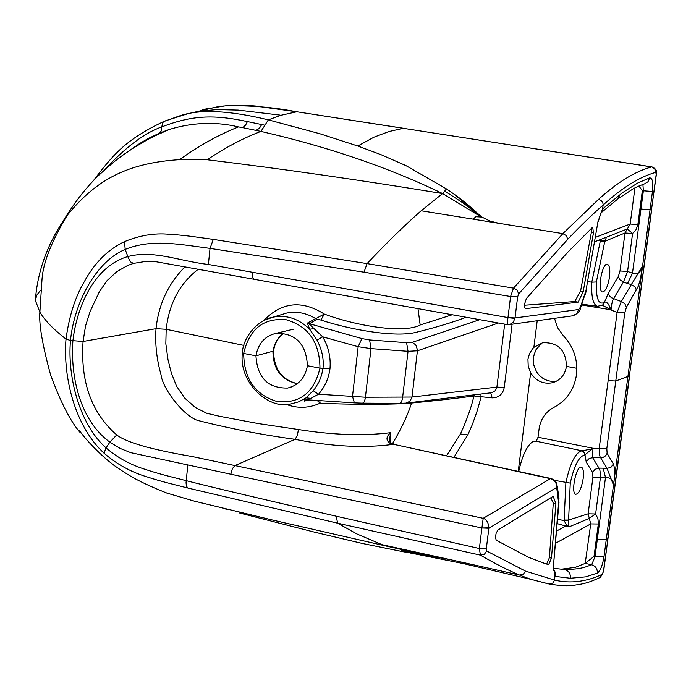 <?xml version="1.0" encoding="UTF-8"?>
<svg xmlns="http://www.w3.org/2000/svg" width="691" height="691" viewBox="0 0 691 691"><rect width="100%" height="100%" fill="white"/><g stroke="black" fill="none" stroke-linecap="round" stroke-linejoin="round"><path stroke-width="1.04" d="M554.502 318.344L557.533 327.612L563.182 335.472C573.608 346.597 578.039 359.709 576.475 374.807C574.143 389.741 566.637 400.59 553.975 407.345C545.553 411.862 540.595 419.022 539.101 428.835L538.03 437.23L592.921 448.26L584.724 455.023C579.032 456.19 574.204 465.553 570.265 483.113L568.589 520.064L588.127 513.81L595.616 513.974L597.957 518.76L598.32 523.994L590.736 523.899L555.65 543.23M651.76 209.088L629.415 375.869L651.57 209.157L650.058 209.684L613.496 485.117C613.366 480.133 610.697 477.576 605.497 477.455L600.444 477.377L595.616 513.974L589.25 518.431L568.952 526.922L557.257 523.631M595.59 237.298L630.175 224.065L637.862 224.558L636.117 229.619L632.576 233.506L624.984 232.997L604.806 241.289L596.35 281.963C595.875 298.737 598.656 305.508 604.694 302.261L604.85 302.157C606.612 301.665 608.382 303.582 610.188 307.892L611.086 309.784L581.632 304.973M606.62 237.168L627.281 228.954L632.576 233.506L627.575 271.433L632.481 273.204C637.586 274.621 640.946 272.254 642.57 266.121L640.367 279.199L638.311 286.152L626.452 307.201L624.802 312.729L606.819 448.597L607.113 453.313L613.392 464.007C615.025 468.472 615.059 475.512 613.496 485.117L603.986 556.73C602.526 565.54 600.298 570.999 597.318 573.124L585.683 576.864L570.308 578.246L555.616 576.467L555.443 572.597L553.439 569.367M609.298 278.361C610.386 270.233 609.756 265.534 607.424 264.264C602.137 262.468 596.989 291.447 602.509 291.939C605.325 291.576 607.588 287.05 609.298 278.361M583.325 477.248L583.169 478.613C581.442 488.468 578.98 493.702 575.784 494.29C570.446 493.538 576.303 465.121 581.364 467.194C583.135 467.997 583.791 471.348 583.325 477.248M448.545 559.252L382.123 544.698L356.841 533.936L337.571 523.165L187.736 488.01C165.805 482.439 160.917 481.42 144.687 476.151C129.727 471.374 116.183 463.73 104.065 453.21C75.5 426.995 62.838 378.409 65.999 339.056C69.169 316.063 75.189 297.087 84.052 282.135C94.347 263.029 107.839 249.52 124.518 241.617C139.85 235.355 154.611 232.902 168.803 234.258C184.186 235.19 192.323 236.477 213.294 239.397L210.029 248.389C177.622 244.113 151.735 238.758 125.192 249.391C95.401 261.854 74.11 303.479 70.482 340.482L65.999 339.056C53.457 329.382 44.751 320.374 39.879 312.056L35.336 300.395C37.478 272.004 47.005 245.15 63.935 219.833L67.286 215.264C96.671 179.047 128.293 162.946 179.617 159.656L207.145 159.751C282.55 168.898 361.039 180.17 442.603 193.558L421.182 210.764L562.871 233.636L598.527 199.388C617.59 182.139 635.305 171.325 651.673 166.928L403.294 128.301L388.748 131.592M388.757 131.601L373.935 137.198L357.791 146.017L380.966 154.654L405.919 165.607L446.455 188.893L444.736 191.044L463.816 203.474L481.325 217.017L442.603 193.558C388.722 167.55 328.173 146.838 260.948 131.411L264.929 125.226L247.404 121.581L245.616 125.062L243.474 126.98L242.118 127.533L238.455 126.902C215.791 121.504 192.763 122.35 169.364 129.433L159.552 133.095L148.496 138.364L139.72 143.46L129.26 150.707M481.532 217C470.381 206.583 460.992 198.809 453.382 193.687L446.455 188.893M453.391 193.687L481.869 217.043L490.299 221.189M489.617 221.923L490.385 221.198L500.742 223.72M527.95 359.294L528.209 366.239L530.653 372.795C535.974 381.035 543.186 384.369 552.29 382.779C560.228 380.456 564.953 374.988 566.473 366.385C565.955 350.164 558.034 342.27 542.703 342.71L533.858 347.366L532.545 348.748L529.496 353.637L527.95 359.294M264.411 320.192L273.17 317.134C286.42 314.569 298.598 318.611 309.68 329.244L307.34 323.12L324.295 314.06C301.786 299.868 281.634 302.01 263.841 320.477M324.295 314.06C357.204 326.264 404.313 333.701 420.163 324.986L452.19 314.759M417.995 308.644L420.163 324.986M243.906 345.422L166.203 329.296C169.105 303.418 179.781 283.414 198.213 269.291M280.52 314.906L286.644 313.058C296.707 311.08 306.407 312.954 315.744 318.672L317.195 319.268L309.084 323.924L322.654 336.811C328.484 346.64 330.929 357.273 329.987 368.709L323.008 368.32C323.941 358.879 321.946 349.482 317.005 340.127L309.68 329.244L313.947 328.519M446.619 455.645L460.456 433.948C467.194 418.996 471.677 406.334 473.896 395.969C454.678 398.586 433.896 400.935 411.551 403.034C397.645 404.52 353.3 404.831 320.114 403.19C308.955 408.234 297.657 408.64 286.238 404.399M392.479 443.622C401.436 428.593 407.794 415.066 411.542 403.034M304.325 401.091L309.473 399.951M306.882 399.787L304.334 400.227L306.104 397.826L298.564 401.877L290.522 404.019C269.628 409.849 238.784 383.859 242.342 352.997M587.886 281.574L591.807 282.196L600.444 240.33L598.855 240.148M596.35 281.963L591.807 282.196C591.15 296.724 593.042 304.774 597.482 306.355L581.926 304.152M281.073 115.25L296.715 111.804C273.092 107.183 249.244 105.205 225.171 105.861L202.722 109.498M307.435 365.712C305.146 377.891 298.547 385.336 287.637 388.057C267.875 388.394 257.311 377.649 255.946 355.813L243.681 353.455C244.018 378.884 255.178 394.915 277.151 401.549C299.764 403.846 314.042 392.704 319.976 368.122L307.435 365.712C306.217 344.161 295.895 333.33 276.469 333.235C265.102 335.783 258.261 343.306 255.946 355.813L273.55 351.071C274.586 343.608 277.989 337.649 283.742 333.209M555.616 576.467L554.942 576.139L553.396 566.611L558.622 502.685L556.678 487.405C556.739 482.905 554.64 479.995 550.399 478.682L390.45 443.613C385.768 440.469 385.837 436.824 390.665 432.678C363.431 436.064 332.691 435.019 298.426 429.534L258.019 423.523L219.202 416.215L206.704 413.253L195.32 407.483L184.843 398.197L176.576 386.234L171.247 372.734L167.982 359.579L165.831 343.712L166.186 329.287L156.019 328.666C158.654 304.204 168.293 283.621 184.938 266.907M580.561 291.179L574.713 301.544L578.151 302.131L583.23 291.637L580.561 291.179L591.323 232.582L593.448 232.919L583.23 291.637M593.448 232.919L592.74 227.494L592.057 227.771L567.518 252.491L526.412 298.469L524.486 304.29L524.529 306.942L525.324 308.592M574.713 301.544L524.434 305.241M591.323 228.462L591.323 232.582M578.151 302.131L525.687 308.652M656.346 174.495L655.699 172.379C639.641 176.81 622.142 187.676 603.191 204.959C592.239 214.538 580.423 225.974 567.743 239.267L566.352 235.614L562.88 233.636L513.499 288.147L510.58 296.499L507.971 317.575L515.02 317.946L513.353 322.066L509.872 324.494L507.159 324.589L156.624 261.837L146.846 261.241L133.458 263.401L127.662 265.482L116.77 271.675L107.14 280.537L99.305 291.818L90.08 311.546L85.537 325.979L83.067 341.466L156.019 328.666C154.965 343.764 156.632 359.139 161.038 374.798C162.592 388.852 183.737 415.991 197.505 420.37C229.265 428.463 261.777 434.786 295.022 439.329L234.966 465.587L483.199 518.31L550.399 478.682L552.886 479.157L554.769 480.47L556.436 482.819L556.678 487.405L488.865 528.261L481.912 527.984L488.9 527.846C488.416 522.491 486.516 519.321 483.199 518.31L481.903 527.984L230.837 474.225L232.349 468.714L234.966 465.587L192.012 456.501C151.225 449.556 126.133 442.37 116.744 434.915C91.583 413.114 80.355 381.959 83.067 341.466M313.299 390.769L318.534 394.233L310.855 398.37L306.104 397.826L314.431 389.37L319.112 381.708L321.6 375.118L323.008 368.32L319.976 368.122C319.648 342.252 308.341 326.109 286.031 319.691C263.392 317.825 249.278 329.08 243.681 353.455L242.351 352.971M567.743 239.267L518.691 293.882L517.637 296.897L515.02 317.946L578.721 309.508L580.423 307.106L585.994 290.54L597.991 221.586L602.44 209.295L603.191 204.959L602.828 202.852L601.04 200.468L598.527 199.388M213.294 239.397L367.068 263.616L513.499 288.147L517.136 290.185L518.691 293.882M104.514 169.9C125.607 147.157 144.652 132.845 161.651 126.963C191.925 115.293 213.208 114.326 247.378 121.581M421.182 210.755C404.693 225.188 386.658 242.817 367.068 263.616L364.01 272.202L210.029 248.389L208.38 264.472L507.971 317.575M165.192 120.908L188.548 113.488L202.869 110.854L217.155 109.575L238.196 110.102L280.028 115.103M517.637 296.897L510.58 296.499L364.01 272.202M230.837 474.225L130.763 452.665L120.044 448.381L109.886 442.154C80.329 420.759 70.327 377.295 72.883 340.948C76.943 305.595 94.702 266.121 127.887 256.542C153.678 249.736 178.77 261.043 208.38 264.472M179.625 159.647C199.086 145.654 218.693 134.745 238.455 126.902M281.073 115.242L268.341 119.854L319.855 133.734L357.791 146.017M481.869 217.043L481.437 217.026M207.145 159.751C225.758 147.33 243.69 137.88 260.948 131.411L242.1 127.524M656.355 174.503C657.383 171.126 655.923 168.595 651.993 166.911L297.078 111.812L261.967 106.958C254.003 105.36 241.738 104.989 225.171 105.861M264.929 125.218L268.341 119.854C228.16 110.137 198.17 108.971 178.356 116.338L163.292 121.72C124.769 139.997 112.573 155.579 93.458 180.584M473.076 219.228L475.805 216.741L480.867 217M638.89 186.017L642.345 190.638L643.373 190.794L632.481 273.204L627.514 283.517L623.455 282.04L627.575 271.433L620 270.976L624.984 232.997L630.175 224.065L634.925 187.969M557.62 519.148L564.106 520.677L565.886 482.56C570.308 462.728 575.698 452.147 582.038 450.826L546.261 443.337M554.683 480.392L570.265 483.113M298.426 429.534L297.32 435.65L295.031 439.329C331.602 446.619 364.433 448.278 393.525 444.304L551.124 478.543M546.624 564.072L549.405 557.706L551.478 558.155L548.628 564.642L545.164 563.631L528.675 557.352L496.198 540.215L495.447 537.175L496.155 533.176L498.021 529.928L553.18 496.328L555.909 503.644L553.292 503.1L550.796 497.77M549.405 557.706L553.292 503.1M551.478 558.155L555.909 503.644M518.742 471.452C522.387 455.144 527.181 445.151 533.132 441.471L535.888 441.169L546.365 443.354M391.218 443.086L389.318 440.694L390.665 432.678L390.545 442.706M319.795 400.625L320.114 403.19L317.169 400.452M627.946 376.422L629.415 375.869L607.769 538.781L606.292 539.377L597.335 539.205L605.497 477.455L603.157 468.196L607.043 468.429L600.704 457.779C599.848 457.39 599.356 454.246 599.209 448.329L617.132 312.306L609.281 309.413L609.332 308.877L602.379 305.284M553.275 569.393L555.106 573.15L554.614 580.112L525.488 571.12L486.697 551.021L486.326 548.637L488.9 527.846M460.629 561.93L519.528 575.067C507.73 570.084 494.678 563.433 480.392 555.141L479.364 548.524L336.31 516.22C259.03 498.375 208.993 486.524 186.199 480.66C164.182 475.097 159.353 474 143.668 468.878C129.442 464.257 116.874 457.243 105.991 447.837C80.078 425.043 67.174 377.571 70.482 340.482L83.067 341.458M397.057 548.499L382.227 544.724M337.579 523.165L480.392 555.141L484.305 554.389L486.697 551.021M460.621 561.964L448.537 559.261L460.621 561.964M562.483 569.047L568.658 569.583L578.281 568.676L583.973 567.501L591.686 564.78L585.217 563.381L575.396 567.328L562.483 569.047M239.708 513.033L314.517 532.156L362.265 543.446L403.449 551.789L402.162 550.623L440.037 557.749M410.601 553.076L440.236 557.801L403.449 551.789M555.512 584.957L552.169 584.482M432.497 555.745L440.141 557.767M439.588 557.637L386.813 546.236M440.556 557.87L449.176 559.503M585.217 563.381L590.736 523.899L588.127 513.81L592.938 477.161L600.444 477.377C600.298 471.59 599.805 468.507 598.967 468.135L603.157 468.196M598.32 523.994L594.044 556.376L585.588 563.087M242.351 352.859L242.342 352.963C242.869 337.951 257.121 319.933 273.118 317.143M536.216 441.238L538.03 437.23M390.45 443.613L391.331 443.138L394.328 444.192M498.375 323.017L417.468 350.786L408.044 351.313L406.576 342.693L412.233 342.339L479.727 319.683M329.987 368.709C328.666 378.487 324.848 386.995 318.534 394.233L365.435 397.23L412.017 397.04L410.005 401.221L406.118 403.112M406.049 403.121L399.752 403.354L401.359 402.127L402.456 398.837L408.044 351.313L371.007 348.618L358.154 346.709L361.929 338.59L369.599 339.946L406.576 342.693M553.396 566.611L559.01 502.21M558.561 499.533L558.717 496.026L557.136 485.799M601.308 212.802L603.295 208.354L622.634 192.599L637.517 183.124L649.661 177.881C652.442 177.898 653.375 182.433 652.477 191.467L650.058 209.684L640.963 209.036M585.994 290.54L597.991 221.586M580.561 307.961L585.061 294.15M573.331 315.701C577.909 313.256 580.215 310.967 580.25 308.834L580.423 307.106M572.269 315.882L576.536 313.869L578.721 309.508M514.95 318.37L507.954 317.713L507.168 324.589M254.253 279.38L252.457 277.056L252.18 272.297M406.541 403.06L491.897 392.687L495.473 390.57L496.889 387.09L412.017 397.04L417.502 350.017L415.783 344.939L412.233 342.339M317.005 340.127L322.654 336.811L358.154 346.709L352.505 396.409L354.379 402.87L362.602 403.164L364.192 401.929L365.263 398.621L371.007 348.618L369.599 339.946M310.855 398.37L306.769 399.778L354.397 402.87M512.1 324.217L504.249 387.452L496.889 387.09L504.672 324.139M504.249 387.452C502.841 394.293 498.816 397.757 492.173 397.861L490.722 392.842M492.173 397.861L473.896 395.969L474.346 394.829M466.131 317.255C451.741 322.671 435.071 327.689 416.103 332.311C396.375 337.545 352.237 330.341 320.909 320.054L324.26 314.189M304.334 400.227L306.761 399.778M592.938 477.161L592.628 472.549L586.253 462.132L586.702 461.052L589.198 458.513L592.653 457.667L592.921 448.26L606.819 448.597M624.802 312.729L617.132 312.306L621.304 301.561L611.336 297.666L609.255 295.558L608.391 293.079L618.359 276.435L619.913 279.82L623.455 282.04L613.539 298.719C612.338 300.749 611.526 304.446 611.086 309.784L609.332 308.877L610.188 307.892M613.496 485.117L607.043 468.429L610.991 467.271L613.392 464.007M636.428 290.177L634.882 286.791L631.341 284.571L642.57 266.121M626.452 307.201L624.88 303.798L621.304 301.561L631.341 284.571L627.514 283.517M607.113 453.313L605.61 455.827L603.062 457.433L592.653 457.667L598.967 468.135L595.037 469.293L592.628 472.549M605.575 237.54L606.473 237.246L604.806 241.289L600.332 240.978M568.555 520.47L568.952 526.922L566.81 525.367L564.106 520.677L568.589 520.064L564.158 520.047M586.253 462.132L584.664 453.054L582.107 450.826L592.602 448.77M604.884 240.865L600.444 240.33L600.963 239.328M568.943 525.937L566.81 525.367L556.652 531.025M608.391 293.079L603.45 304.584M594.044 556.376L595.037 556.592L597.335 539.213M642.345 190.638L637.862 224.558M618.359 276.435L620 270.976M480.815 394.043L481.109 397.066L477.161 410.972L472.385 424.473L467.807 434.898L460.456 433.939M530.653 372.795L518.241 471.34M533.858 347.366L537.209 320.736M566.473 366.385L576.855 368.294M297.303 383.712C281.332 380.05 273.221 369.348 272.945 351.589C274.137 343.712 277.713 337.579 283.655 333.192M656.338 174.598L651.57 209.157L656.156 174.65M124.518 241.617L125.192 249.391L128.405 258.14L130.746 262.019L133.458 263.401M159.552 133.095L161.409 130.711L161.651 126.963L163.292 121.72L178.097 116.408M35.336 300.395L36.83 295.092L40.639 290.185M655.699 172.379L654.748 168.811L651.967 166.911M444.745 191.044L442.603 193.558M256.128 130.297L259.358 128.379L261.734 124.492M598.311 221.681L600.591 213.562L603.295 208.354M652.477 191.467L643.373 190.794L642.906 184.454M486.326 548.637L479.364 548.524L481.895 528.123M519.537 575.076L523.26 574.359L525.488 571.12M629.613 375.757L608.002 538.367L603.416 571.578L602.319 574.299C586.288 581.839 570.386 583.774 554.614 580.112L552.74 583.109L549.362 584.025C559.719 585.752 567.786 586.184 573.573 585.303C585.821 583.705 589.915 582.038 599.373 577.814M187.736 488.01L186.397 485.885L186.043 482.767L187.797 465.06M104.065 453.21L105.991 447.837L109.886 442.154L116.744 434.915M337.571 523.165L336.318 516.22M553.672 568.304L564.849 569.574C568.918 570.913 570.731 573.806 570.308 578.246M599.434 577.797L602.319 574.299M603.649 571.12L603.416 571.578M402.162 550.623L400.823 549.423M226.596 509.284L226.121 508.991M548.922 583.947L530.809 579.317L520.047 575.275M548.179 583.809L530.826 579.308M597.318 573.124C597.542 568.857 595.668 566.076 591.686 564.78L595.037 556.592L603.986 556.73M467.807 434.898L453.97 457.261M320.909 320.054L317.195 319.268M307.34 323.12L361.929 338.59M558.622 502.685L559.019 497.874M644.487 183.901L647.994 181.75L649.661 177.881M616.985 199.656L620.449 194.197M536.674 372.19L536.717 372.129C541.813 379.221 548.429 382.227 556.575 381.138C548.369 382.235 541.727 379.229 536.631 372.121L533.452 364.062L533.426 356.53L536.035 349.62L538.565 346.312L541.519 343.816M608.132 380.663L615.776 381L627.92 376.431M584.724 455.023L584.215 452.346L582.107 450.826M604.694 302.261L603.131 304.791M273.17 317.134L280.391 314.949M276.443 333.235L293.26 329.253M39.879 312.056L42.039 278.922C43.274 262.286 51.695 241.064 67.286 215.264M223.495 106.017L217.276 106.837L181.344 115.337M63.935 219.833C74.688 202.213 86.228 187.425 98.537 175.479C117.453 158.161 121.806 155.872 133.493 147.952C151.545 137.129 150.439 137.811 169.321 129.442L159.759 132.983M403.639 128.301L297.078 111.812M178.356 116.338L181.413 115.311M273.524 351.322C274.051 369.296 282.006 380.067 297.398 383.635M287.603 388.066L291.161 387.081M386.364 546.097L274.241 520.444L194.275 501.13L166.738 493.037C139.712 482.249 129.096 475.995 112.4 464.248L113.289 464.594C104.928 458.945 87.299 441.955 79.646 430.83L80.467 432.92C70.776 421.933 60.843 402.68 50.685 375.161C42.427 345.059 38.817 324.019 39.871 312.047M600.514 577.261L603.614 571.405M434.337 556.704L396.677 548.421M603.649 571.137L607.976 538.617M226.588 509.293L222.735 508.179M412.13 553.336L463.169 563.545L530.74 579.3M606.283 237.263L594.821 241.712M553.517 569.393L553.776 566.128M644.383 183.927C638.182 186.216 633.949 188.168 631.678 189.809L618.687 198.369M616.925 199.682L601.947 212.102M586.313 290.583L585.199 295.014M509.561 324.563L572.157 315.899M362.637 403.164L399.718 403.354M555.685 381.587L552.316 382.779M540.094 344.895L535.568 350.475L533.331 357.515M533.322 357.558L533.737 365.107L536.708 372.112M597.482 306.355L603.105 304.809"/></g></svg>
